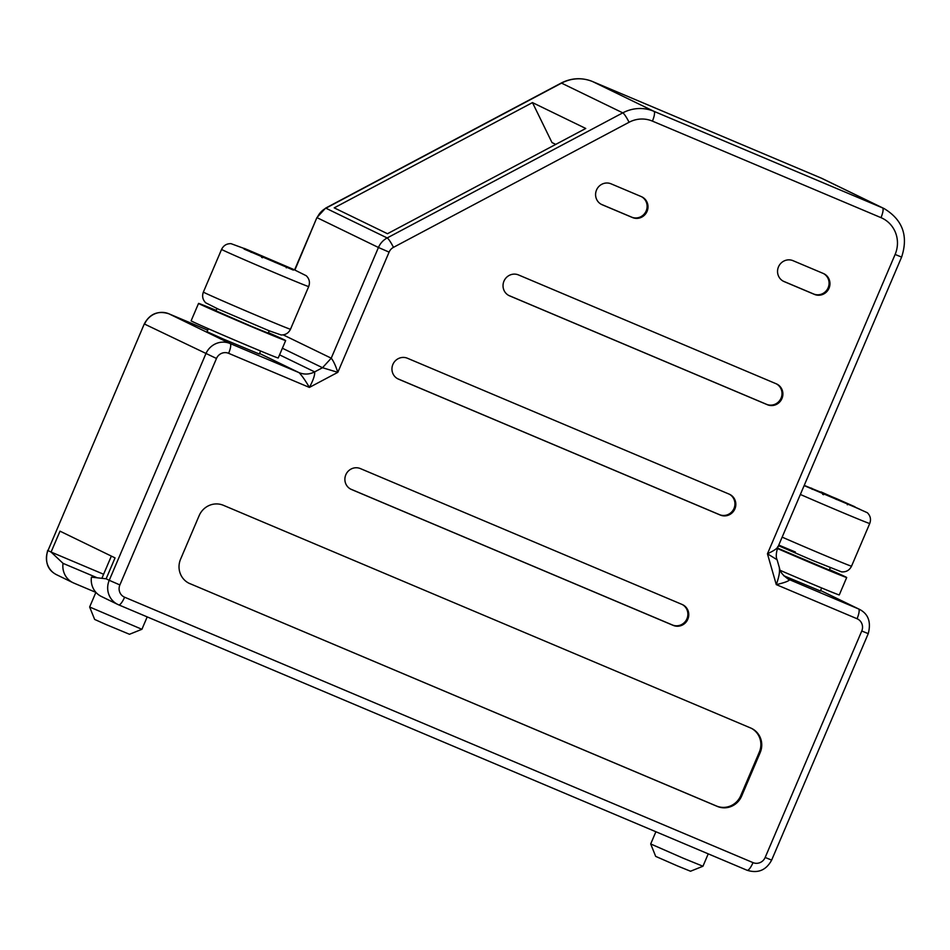 <?xml version="1.0" encoding="UTF-8"?>
<svg xmlns="http://www.w3.org/2000/svg" width="950" height="950" viewBox="0 0 950 950"><rect width="100%" height="100%" fill="white"/><g stroke="black" fill="none" stroke-linecap="round" stroke-linejoin="round"><path stroke-width="1.43" d="M387.481 233.724L334.21 207.86L532.475 102.6L585.746 128.464L387.481 233.724M821.655 587.955L820.361 590.983L783.679 575.712M95.879 592.384L73.827 583.074A18.941 18.288 -64.1 0 1 72.984 582.694A18.941 18.288 -64.1 0 1 63.044 563.362L97.102 577.742M103.609 574.251L51.086 552.069L60.004 531.169L115.045 557.888L106.127 578.799L91.449 577.149A18.941 18.288 -64.1 0 0 101.389 596.481L117.812 604.461A18.941 18.288 -64.1 0 1 109.238 580.308L106.127 578.799M260.609 351.013L259.314 354.029L223.618 339.186L207.053 331.74L208.335 328.712M190 583.716A18.941 18.288 -64.1 0 1 189.157 583.336A18.941 18.288 -64.1 0 1 180.583 559.182L199.156 515.624A18.941 18.288 -64.1 0 1 223.428 505.317L750.773 728.044A18.941 18.288 -64.1 0 1 751.616 728.424A18.941 18.288 -64.1 0 1 760.19 752.578L741.617 796.136A18.941 18.288 115.9 0 1 717.345 806.431L189.109 583.288L716.454 806.004A18.941 18.288 115.9 0 0 740.727 795.696L759.311 752.151A18.941 18.288 -64.1 0 0 751.177 728.211M532.475 102.6L551.986 142.559L555.75 144.388M72.984 582.694L56.561 574.714A18.941 18.288 -64.1 0 1 47.987 550.561L51.086 552.069L63.044 563.362M508.678 295.414A11.364 10.973 115.9 0 0 508.725 295.438L766.508 404.308A11.364 10.973 115.9 0 0 780.852 398.62A11.364 10.973 115.9 0 0 776.364 383.859M509.616 295.866L767.398 404.736A11.364 10.973 115.9 0 0 781.838 398.81A11.364 10.973 115.9 0 0 776.304 383.824L518.534 274.954A11.364 10.973 115.9 0 0 504.082 280.879A11.364 10.973 115.9 0 0 509.616 295.866L508.725 295.438M119.878 584.939L109.238 580.308L205.841 353.827A18.941 18.288 -64.1 0 1 230.114 343.52L299.096 372.661C302.076 375.784 305.508 380.701 309.391 387.422L337.82 372.341L389.096 252.118A9.476 9.144 -64.1 0 1 393.454 247.356L629.066 122.265A28.417 27.431 -64.1 0 1 652.413 121.113L880.994 217.645A28.417 27.431 -64.1 0 1 895.114 254.458L767.446 553.791L776.281 584.618L857.054 618.735A9.476 9.144 -64.1 0 1 861.757 631.002L765.166 857.47A9.476 9.144 -64.1 0 1 753.018 862.624L124.593 597.206A9.476 9.144 -64.1 0 1 119.878 584.939L216.481 358.471A9.476 9.144 -64.1 0 1 228.618 353.317L309.391 387.422C313.215 380.321 314.973 375.143 314.664 371.889L279.561 354.849M776.874 559.621L767.446 553.791C774.036 550.691 777.456 548.352 777.706 546.749L777.848 547.236C776.055 552.959 775.794 557.116 777.076 559.692L779.641 568.634C779.962 571.817 782.99 575.415 788.726 579.429L789.569 579.809C788.5 581.222 784.071 582.825 776.281 584.618C779 577.042 780.009 571.544 779.309 568.136M259.564 353.459L299.096 372.661C304.332 374.739 309.522 374.478 314.664 371.889L322.513 367.721L337.82 372.341C335.576 365.512 333.379 360.798 331.229 358.186L283.231 334.887M682.242 604.521A11.364 10.973 -64.1 0 1 686.719 619.281A11.364 10.973 -64.1 0 1 672.386 624.969L350.586 489.06A11.364 10.973 -64.1 0 1 350.526 489.036M673.265 625.409L351.476 489.488A11.364 10.973 -64.1 0 1 345.931 474.513A11.364 10.973 -64.1 0 1 360.383 468.588L682.183 604.497A11.364 10.973 -64.1 0 1 687.717 619.483A11.364 10.973 -64.1 0 1 673.265 625.409L672.386 624.969M397.587 378.706A11.364 10.973 115.9 0 0 397.646 378.729L719.447 514.639A11.364 10.973 -64.1 0 0 733.78 508.951A11.364 10.973 -64.1 0 0 729.303 494.19M398.537 379.157L720.326 515.066A11.364 10.973 -64.1 0 0 734.778 509.152A11.364 10.973 -64.1 0 0 729.244 494.166L407.455 358.257A11.364 10.973 115.9 0 0 393.003 364.171A11.364 10.973 115.9 0 0 398.537 379.157L397.646 378.729M601.219 204.286A11.364 10.973 115.9 0 0 601.279 204.309L631.607 217.123A11.364 10.973 -64.1 0 0 645.953 211.434A11.364 10.973 -64.1 0 0 641.464 196.674M602.169 204.749L632.498 217.55A11.364 10.973 -64.1 0 0 646.95 211.636A11.364 10.973 -64.1 0 0 641.416 196.65L611.087 183.837A11.364 10.973 115.9 0 0 596.636 189.763A11.364 10.973 115.9 0 0 602.169 204.749L601.279 204.309M783.18 281.141A11.364 10.973 115.9 0 0 783.239 281.164L813.568 293.966A11.364 10.973 115.9 0 0 827.913 288.277A11.364 10.973 115.9 0 0 823.424 273.517M784.13 281.592L814.459 294.405A11.364 10.973 115.9 0 0 828.911 288.479A11.364 10.973 115.9 0 0 823.365 273.493L793.048 260.692A11.364 10.973 115.9 0 0 778.596 266.606A11.364 10.973 115.9 0 0 784.13 281.592L783.239 281.164M708.237 853.848L702.953 866.246L683.477 858.325L650.691 843.956L655.892 831.749M702.953 866.246L690.519 871.233L677.54 865.961L655.678 856.377L650.691 843.956M780.259 570.392A47.358 0.629 23.1 0 0 839.266 594.938L846.699 577.505A47.358 0.629 23.1 0 0 845.262 576.721A47.358 0.629 23.1 0 0 829.469 569.62M777.373 548.494A47.358 0.629 23.1 0 0 822.712 567.886A47.358 0.629 23.1 0 0 846.699 577.505M830.264 567.768L829.279 570.083L777.516 548.079M293.811 269.812L243.77 248.674M262.034 256.749L261.63 257.402L262.022 256.738L262.449 257.759M836.511 499.522L836.724 498.738L854.976 506.813L848.196 504.308L804.757 485.604L836.724 498.738L835.679 499.166M847.317 504.771L848.184 504.296L804.804 485.628M823.068 493.703L822.664 494.356L823.056 493.691L823.496 494.713M89.644 607.003L94.644 619.424L105.794 624.423L129.485 634.279L141.906 629.292L89.644 607.003L95.903 592.337M812.464 489.357L811.597 488.122L811.846 489.108M848.16 504.296L854.917 506.789M287.126 267.342L286.283 267.817M216.161 310.377A47.358 0.629 23.1 0 0 198.55 303.406L191.116 320.827A47.358 0.629 23.1 0 0 205.164 327.322A47.358 0.629 23.1 0 0 252.047 347.439A47.358 0.629 23.1 0 0 278.231 357.984L285.653 340.563A47.358 0.629 23.1 0 0 271.605 334.067A47.358 0.629 23.1 0 0 268.434 332.666M198.55 303.406A47.358 0.629 23.1 0 0 212.598 309.902A47.358 0.629 23.1 0 0 259.481 330.018A47.358 0.629 23.1 0 0 285.653 340.563M269.218 330.814L268.233 333.129L251.987 326.574L215.971 310.828L216.956 308.524M251.417 252.403L250.551 251.168L250.812 252.154M275.464 262.568L275.69 261.784L274.633 262.212M282.387 348.234L322.513 367.721L331.229 358.186L378.444 247.487L317.193 217.74A18.941 18.288 -64.1 0 1 325.909 208.204L561.533 83.125A37.881 36.575 -64.1 0 1 592.646 81.581L821.239 178.113A37.881 36.575 -64.1 0 1 822.926 178.885L821.204 178.101A9.476 2.458 112.9 0 1 821.239 178.113L882.491 207.86A37.881 36.575 -64.1 0 1 884.177 208.62L822.926 178.885M294.904 270.014L316.908 217.586L325.541 208.169A9.476 1.484 62 0 1 325.909 208.204L387.173 237.951L622.784 112.86L561.533 83.125A9.476 1.484 62 0 0 561.153 83.077C571.508 77.841 581.994 77.33 592.622 81.558A9.476 2.458 112.9 0 1 592.646 81.581L821.204 178.101A9.476 2.458 112.9 0 0 821.168 178.089M629.066 122.265A9.476 1.484 62 0 0 622.784 112.86A37.881 36.575 -64.1 0 1 653.909 111.316L592.646 81.581A9.476 2.458 112.9 0 0 592.586 81.546M652.413 121.113A9.476 2.458 112.9 0 0 653.909 111.316L882.491 207.86A9.476 2.458 112.9 0 1 880.994 217.645M787.906 579.001L858.551 608.938L820.562 590.496L859.394 609.318A18.941 18.288 -64.1 0 0 858.551 608.938A9.476 2.458 112.9 0 1 857.054 618.735M216.481 358.471L144.578 324.093A18.941 18.288 -64.1 0 1 168.862 313.785L207.706 330.184L168.827 313.773A9.476 2.458 112.9 0 1 168.862 313.785L230.114 343.52A9.476 2.458 112.9 0 1 228.618 353.317M144.293 323.926L47.987 550.561L144.293 323.926C149.791 313.797 157.973 310.412 168.827 313.773A9.476 2.458 112.9 0 0 168.791 313.749M760.19 752.578L759.311 752.151M741.617 796.136L740.727 795.696M861.757 631.002L868.252 633.638L771.649 860.106C766.163 870.236 757.981 873.632 747.116 870.271A9.476 2.458 -67.1 0 0 747.116 870.271L118.714 604.865A9.476 2.458 -67.1 0 0 124.593 597.206M389.096 252.118L378.444 247.487A18.941 18.288 -64.1 0 1 387.173 237.951A9.476 1.484 62 0 1 393.454 247.356M771.649 860.106L765.166 857.47M118.691 604.853L117.812 604.461A18.941 18.288 -64.1 0 0 118.655 604.841A9.476 2.458 -67.1 0 0 118.691 604.853L747.116 870.271A9.476 2.458 -67.1 0 0 753.018 862.624M717.345 806.431L716.454 806.004M884.177 208.62C902.702 219.842 908.521 236.004 901.609 257.094L895.114 254.458M767.398 404.736L766.508 404.308M351.476 489.488L350.586 489.06M720.326 515.066L719.447 514.639M632.498 217.55L631.607 217.123M814.459 294.405L813.568 293.966M795.376 552.009L778.774 545.086M778.513 545.704L813.129 560.631L778.501 545.704M782.159 537.142A47.358 0.629 23.1 0 0 819.066 552.995A47.358 0.629 23.1 0 0 851.533 566.188L869.737 523.509C871.233 519.389 870.438 515.803 867.338 512.727L820.99 491.886L859.999 509.331L804.139 485.604M800.363 494.463A47.358 0.629 23.1 0 0 837.271 510.316A47.358 0.629 23.1 0 0 869.737 523.509M290.486 329.234C288.574 333.129 285.451 335.053 281.117 334.97L268.933 330.695L218.357 309.154L205.711 302.812C202.671 299.737 201.887 296.163 203.371 292.077A47.358 0.629 23.1 0 0 216.006 297.944A47.358 0.629 23.1 0 0 263.399 318.309A47.358 0.629 23.1 0 0 290.486 329.234L308.691 286.556C310.187 282.447 309.391 278.849 306.304 275.773L293.704 269.479L247.273 249.636L231.016 243.663C226.658 243.556 223.511 245.468 221.576 249.399A47.358 0.629 23.1 0 0 234.211 255.265A47.358 0.629 23.1 0 0 281.604 275.631A47.358 0.629 23.1 0 0 308.691 286.556M293.598 269.432L244.316 248.413L244.114 249.09L293.384 270.109L293.598 269.432M147.191 616.894L141.918 629.292M203.371 292.077L221.576 249.399M111.352 556.094L101.888 578.289M813.164 560.643L841.462 571.852C846.082 572.232 849.431 570.344 851.533 566.188M47.69 550.406C44.686 562.091 47.642 570.19 56.561 574.714M325.541 208.169L561.153 83.077M294.607 269.871L316.908 217.586M868.252 633.638C871.257 621.953 868.3 613.854 859.394 609.318M901.609 257.094L777.848 547.236"/></g></svg>
